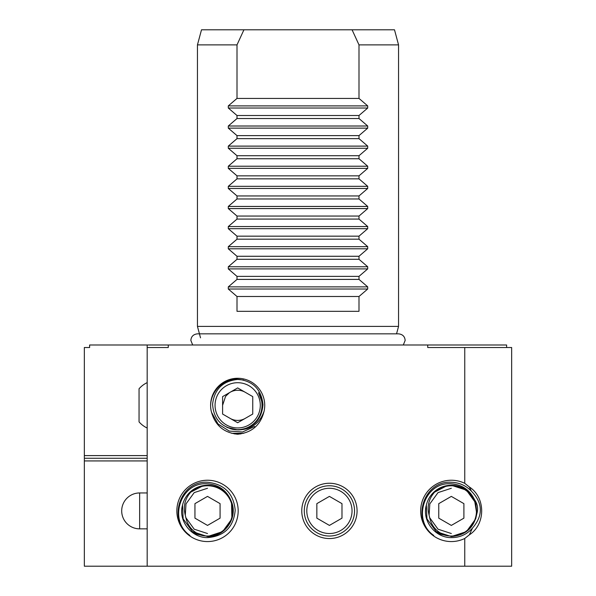 <?xml version="1.0" encoding="UTF-8"?>
<svg xmlns="http://www.w3.org/2000/svg" width="596" height="596" viewBox="0 0 596 596"><rect width="100%" height="100%" fill="white"/><g stroke="black" fill="none" stroke-linecap="round" stroke-linejoin="round"><path stroke-width="0.89" d="M147.182 528.853L139.643 528.853A17.947 17.947 0 0 1 121.696 510.899A17.947 17.947 0 0 1 139.643 492.952L147.182 492.952M197.455 44.879L201.5 29.8L243.928 29.8L237.007 44.879L197.455 44.879L197.455 326.407L398.545 326.407L398.545 44.879L358.993 44.879L352.072 29.8L394.5 29.8L398.545 44.879M237.007 44.879L237.007 98.422L228.29 105.902L228.29 108.032L237.007 115.512L237.007 118.529L228.29 126.009L228.29 128.14L237.007 135.62L237.007 138.637L228.29 146.117L228.29 148.248L237.007 155.727L237.007 158.745L228.29 166.224L228.29 168.363L237.007 175.842L237.007 178.852L228.29 186.332L228.29 188.47L237.007 195.95L237.007 198.967L228.29 206.447L228.29 208.578L237.007 216.057L237.007 219.075L228.29 226.555L228.29 228.685L237.007 236.165L237.007 239.182L228.29 246.662L228.29 248.793L237.007 256.273L237.007 259.29L228.29 266.77L228.29 268.9L237.007 276.38L237.007 279.397L228.29 286.877L228.29 289.015L237.007 296.495L237.007 311.321L358.993 311.321L358.993 296.495L367.71 289.015L367.71 286.877L358.993 279.397L358.993 276.38L367.71 268.9L367.71 266.77L358.993 259.29L358.993 256.273L367.71 248.793L367.71 246.662L358.993 239.182L358.993 236.165L367.71 228.685L367.71 226.555L358.993 219.075L358.993 216.057L367.71 208.578L367.71 206.447L358.993 198.967L358.993 195.95L367.71 188.47L367.71 186.332L358.993 178.852L358.993 175.842L367.71 168.363L367.71 166.224L358.993 158.745L358.993 155.727L367.71 148.248L367.71 146.117L358.993 138.637L358.993 135.62L367.71 128.14L367.71 126.009L358.993 118.529L358.993 115.512L367.71 108.032L367.71 105.902L358.993 98.422L358.993 44.879M396.549 333.842L398.545 326.407M200.517 337.835L199.541 334.192M199.451 333.842L197.455 326.407M245.217 392.272A15.079 15.079 0 0 0 230.13 392.272M230.13 418.392A15.079 15.079 0 0 0 245.217 418.392M222.591 405.332L225.564 396.347L229.341 392.764M329.417 483.252A27.647 27.647 0 0 0 301.77 510.899A27.647 27.647 0 0 0 329.417 538.553A27.647 27.647 0 0 0 357.071 510.899A27.647 27.647 0 0 0 329.417 483.252M472.479 528.116L469.335 534.843L464.753 538.471A30.664 30.664 0 0 1 420.664 510.899A30.664 30.664 0 0 1 464.753 483.326L469.335 486.962L471.391 491.149C482.946 503.128 483.311 515.451 472.479 528.116C466.854 534.463 459.799 537.637 451.328 537.629C435.14 537.845 421.774 520.792 426.356 505.088A25.635 25.635 0 0 1 451.328 485.263L466.4 490.158L475.712 502.979L476.822 513.596M474.438 499.537L476.793 513.901C474.021 527.847 465.528 535.394 451.328 536.542L466.4 531.639L475.712 518.825L476.793 513.901C478.372 508.768 477.59 503.978 474.438 499.537C469.745 489.897 462.042 484.652 451.328 483.796C424.3 481.397 411.709 520.591 433.761 535.424C410.793 520.397 423.734 480.287 451.328 482.268C459.211 482.551 465.901 485.509 471.391 491.149M474.595 500.133A25.635 25.635 0 0 0 451.328 485.263M451.328 533.524L438.03 529.203L429.813 517.894L429.44 516.613L429.813 517.894L438.03 529.203L451.328 533.524L438.03 529.203L429.813 517.894L429.44 516.613L429.813 517.894L438.03 529.203L451.328 533.524L438.03 529.203L429.813 517.894L429.44 516.613C431.139 525.411 436.13 531.565 444.422 535.066L440.69 534.225L436.257 531.639L426.945 518.825L426.356 505.088L426.945 518.825L436.257 531.639L451.328 536.542M254.626 426.483L242.512 431.988L229.236 431.064L218.009 423.942L211.535 412.328A27.058 27.058 0 0 1 237.677 378.274A27.058 27.058 0 0 1 264.103 411.121C260.743 424.985 251.937 432.689 237.677 434.238C223.999 432.815 215.283 425.514 211.535 412.328C206.886 396.184 220.796 378.311 237.677 379.212C252.965 380.896 261.406 389.382 262.985 404.662C261.577 420.113 253.144 428.502 237.677 429.82L236.359 429.761A24.466 24.466 0 0 1 230.339 428.673M232.783 429.381L226.845 427.354L237.841 429.88C250.961 429.776 259.714 423.525 264.103 411.121M237.677 429.731L233.498 429.366M230.607 428.748L236.359 429.761M207.512 537.629C191.286 537.86 177.958 520.725 182.54 505.088A25.635 25.635 0 0 1 231.501 501.854C227.262 490.858 219.268 484.839 207.512 483.796C180.499 481.419 167.871 520.532 189.945 535.424C166.969 520.397 179.917 480.287 207.512 482.268C224.252 484.123 233.483 493.421 235.204 510.154C233.632 527.065 224.401 536.221 207.512 537.629M207.512 541.57A30.664 30.664 0 0 1 176.848 510.899A30.664 30.664 0 0 1 207.512 480.234A30.664 30.664 0 0 1 238.177 510.899A30.664 30.664 0 0 1 207.512 541.57M207.512 533.524L194.214 529.203L185.997 517.894L185.624 516.613L185.997 517.894L194.214 529.203L207.512 533.524L194.214 529.203L185.997 517.894L185.624 516.613L185.997 517.894L194.214 529.203L207.512 533.524L194.214 529.203L185.997 517.894L185.624 516.613C187.315 525.411 192.314 531.565 200.606 535.066L196.874 534.225L192.441 531.639L183.128 518.825L182.54 505.088L183.128 518.825L192.441 531.639L207.512 536.542L222.584 531.639L231.896 518.825L231.501 501.854C238.229 517.708 224.759 537.242 207.512 536.542M464.753 483.326L464.753 347.52L427.734 347.52L427.734 345.002L168.266 345.002L168.266 347.52L147.182 347.52L147.182 345.002L89.616 345.002L89.616 347.52L84.341 347.52L84.341 455.605L147.182 455.605M464.753 538.471L464.753 566.2L147.182 566.2L147.182 347.52M469.335 486.962C485.792 497.504 485.792 524.301 469.335 534.843M464.753 566.2L511.659 566.2L511.659 347.52L464.753 347.52M147.182 460.932L84.341 460.932L84.341 566.2L147.182 566.2M506.63 347.52L506.63 345.002L427.734 345.002M168.266 345.002L147.182 345.002M84.341 460.932L84.341 455.605M243.928 29.8L352.072 29.8M358.993 296.495L237.007 296.495M237.007 279.397L358.993 279.397M358.993 276.38L237.007 276.38M237.007 259.29L358.993 259.29M237.007 256.273L358.993 256.273M237.007 239.182L358.993 239.182M237.007 236.165L358.993 236.165M237.007 219.075L358.993 219.075M237.007 216.057L358.993 216.057M237.007 198.967L358.993 198.967M237.007 195.95L358.993 195.95M237.007 178.852L358.993 178.852M237.007 175.842L358.993 175.842M237.007 158.745L358.993 158.745M237.007 155.727L358.993 155.727M237.007 138.637L358.993 138.637M237.007 135.62L358.993 135.62M237.007 118.529L358.993 118.529M237.007 115.512L358.993 115.512M237.007 98.422L358.993 98.422M240.754 433.925L234.548 433.91M243.742 433.292L231.539 433.27M147.182 382.617A25.136 25.136 0 0 0 139.054 388.763L139.054 421.67M139.054 388.763L139.054 390.015M237.677 382.707A22.626 22.626 0 0 1 260.296 405.332A22.626 22.626 0 0 1 237.677 427.95A22.626 22.626 0 0 1 215.052 405.332A22.626 22.626 0 0 1 237.677 382.707M262.978 404.49L258.485 392.719A24.339 24.339 0 0 1 236.537 429.642C221.556 427.719 213.569 419.212 212.586 404.125C214.404 389.262 222.762 381.038 237.677 379.451L243.637 380.032M252.756 396.623L237.677 387.914L222.591 396.623L222.591 414.041L237.677 422.743L252.756 414.041L252.756 396.623M447.194 485.598L434.596 492.147A25.136 25.136 0 0 1 476.465 510.899A25.136 25.136 0 0 1 444.422 535.066M451.328 488.28L438.03 492.601L429.813 503.911L429.113 515.175L429.813 503.911L438.03 492.601L451.328 488.28L438.03 492.601L429.813 503.911L429.113 515.175L429.813 503.911L438.03 492.601L451.328 488.28L438.03 492.601L429.813 503.911L429.113 515.175A22.626 22.626 0 0 0 429.44 516.613M434.596 492.147C428.688 498.867 426.855 506.548 429.113 515.175M463.897 503.642L451.328 496.386L438.76 503.642L438.76 518.155L451.328 525.411L463.897 518.155L463.897 503.642M203.378 485.598L190.78 492.147A25.136 25.136 0 0 1 232.649 510.899A25.136 25.136 0 0 1 200.606 535.066M207.512 488.28L194.214 492.601L185.997 503.911L185.296 515.175L185.997 503.911L194.214 492.601L207.512 488.28L194.214 492.601L185.997 503.911L185.296 515.175L185.997 503.911L194.214 492.601L207.512 488.28L194.214 492.601L185.997 503.911L185.296 515.175A22.626 22.626 0 0 0 185.624 516.613M190.78 492.147C184.864 498.867 183.039 506.548 185.296 515.175M220.08 503.642L207.512 496.386L194.944 503.642L194.944 518.155L207.512 525.411L220.08 518.155L220.08 503.642M329.417 485.762A25.136 25.136 0 0 1 354.553 510.899A25.136 25.136 0 0 1 329.417 536.035A25.136 25.136 0 0 1 304.28 510.899A25.136 25.136 0 0 1 329.417 485.762A25.136 25.136 0 0 0 304.28 510.899A25.136 25.136 0 0 0 329.417 536.035M341.985 503.642L329.417 496.386L316.849 503.642L316.849 518.155L329.417 525.411L341.985 518.155L341.985 503.642M139.643 492.952L139.643 528.853M228.29 289.015L367.71 289.015M228.29 286.877L367.71 286.877M228.29 268.9L367.71 268.9M228.29 266.77L367.71 266.77M228.29 248.793L367.71 248.793M228.29 246.662L367.71 246.662M228.29 228.685L367.71 228.685M228.29 226.555L367.71 226.555M228.29 208.578L367.71 208.578M228.29 206.447L367.71 206.447M228.29 188.47L367.71 188.47M228.29 186.332L367.71 186.332M228.29 168.363L367.71 168.363M228.29 166.224L367.71 166.224M228.29 148.248L367.71 148.248M228.29 146.117L367.71 146.117M228.29 128.14L367.71 128.14M228.29 126.009L367.71 126.009M228.29 108.032L367.71 108.032M228.29 105.902L367.71 105.902M84.341 458.272L147.182 458.272M329.417 533.524A22.626 22.626 0 0 0 352.042 510.899A22.626 22.626 0 0 0 329.417 488.28A22.626 22.626 0 0 0 306.798 510.899A22.626 22.626 0 0 0 329.417 533.524M139.054 421.901A25.136 25.136 0 0 0 147.182 428.04M192.694 345.002L190.847 340.428C191.16 336.502 193.357 334.311 197.432 333.842L398.568 333.842C402.643 334.311 404.84 336.502 405.153 340.428L403.306 345.002"/></g></svg>
